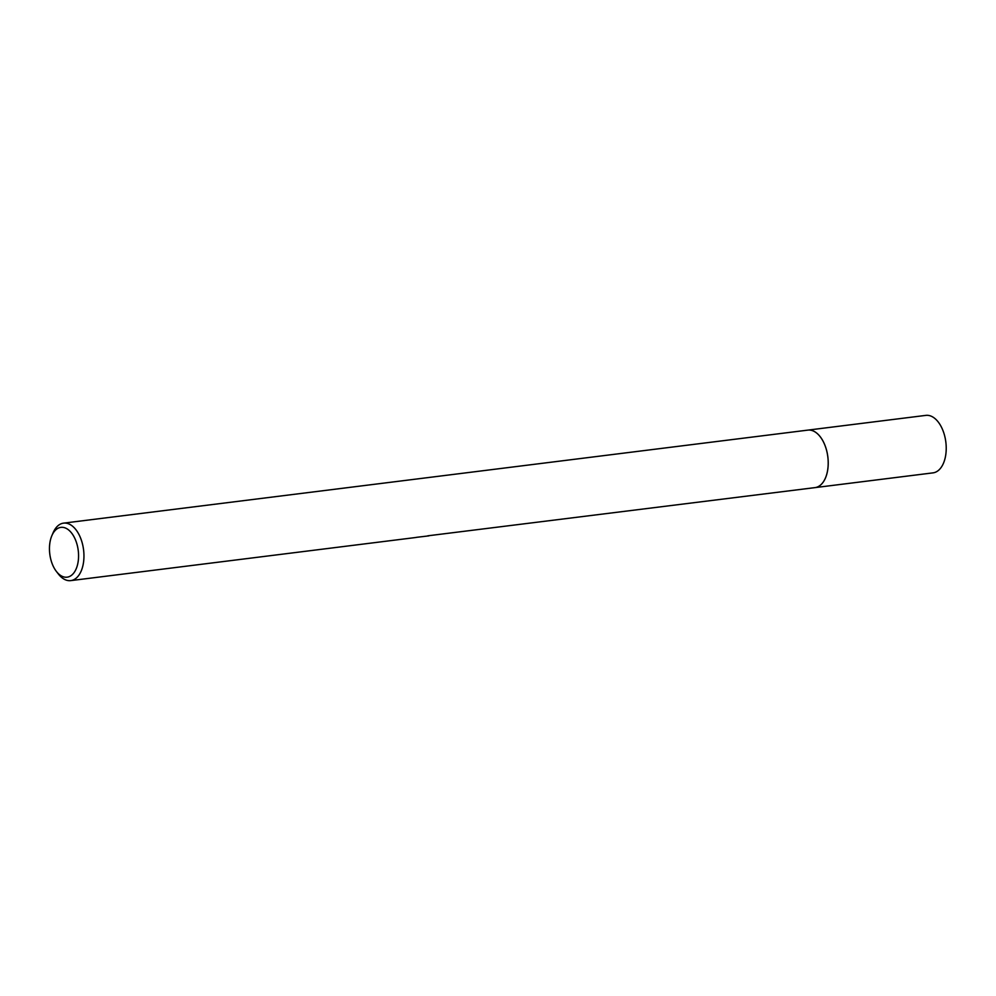 <?xml version="1.0" encoding="UTF-8"?>
<svg xmlns="http://www.w3.org/2000/svg" width="996" height="996" viewBox="0 0 996 996"><rect width="100%" height="100%" fill="white"/><g stroke="black" fill="none" stroke-linecap="round" stroke-linejoin="round"><path stroke-width="1.49" d="M807.407 430.185A28.971 16.534 82.9 0 1 807.831 430.123A28.971 16.534 82.9 0 1 810.458 430.16A28.971 16.534 82.9 0 1 828.05 459.106A28.971 16.534 82.9 0 1 815.002 487.617L427.745 535.823M807.532 430.16A28.971 16.534 82.9 0 1 810.47 430.16A28.971 16.534 82.9 0 1 828.087 459.368A28.971 16.534 82.9 0 1 814.716 487.654M51.892 535.599L53.174 532.636A28.971 16.534 82.9 0 1 63.57 523.137A28.971 16.534 82.9 0 1 66.209 523.174A28.971 16.534 82.9 0 1 83.801 552.108A28.971 16.534 82.9 0 1 70.753 580.618A28.971 16.534 82.9 0 1 68.114 580.581A28.971 16.534 82.9 0 1 58.341 573.97L56.374 571.418A25.099 14.33 82.9 0 1 51.892 535.599A25.099 14.33 82.9 0 1 63.196 527.394A25.099 14.33 82.9 0 1 78.547 554.461A25.099 14.33 82.9 0 1 64.84 577.145A25.099 14.33 82.9 0 1 56.374 571.418M70.753 580.618L415.444 537.541A28.971 16.534 -97.1 0 0 416.627 537.317L428.89 535.86M815.014 487.617L933.028 472.863A28.971 16.534 82.9 0 0 946.2 446.644A28.971 16.534 82.9 0 0 925.844 415.382L807.831 430.123A28.971 16.534 82.9 0 1 828.199 461.397A28.971 16.534 82.9 0 1 815.014 487.617A28.971 16.534 82.9 0 1 814.591 487.667M807.818 430.123L63.57 523.137"/></g></svg>
